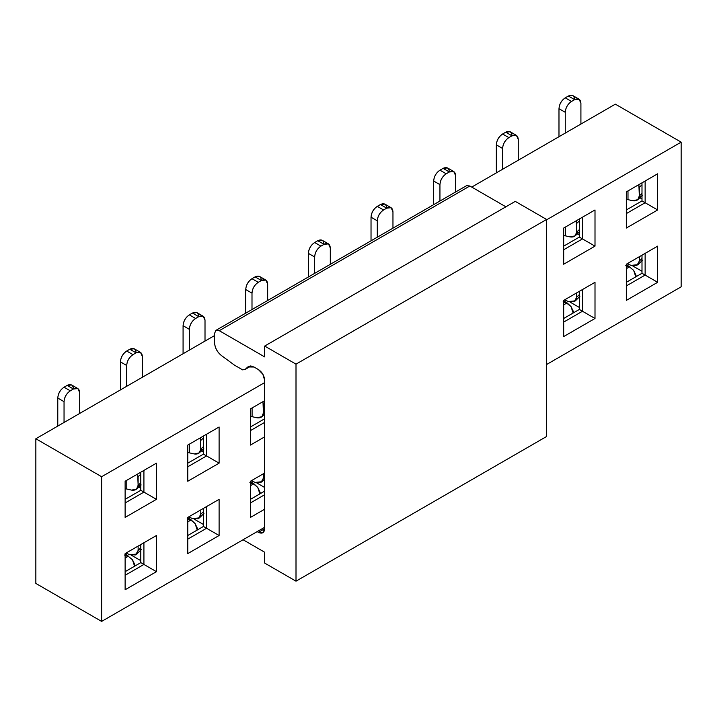 <?xml version="1.0" encoding="UTF-8"?>
<svg xmlns="http://www.w3.org/2000/svg" width="717" height="717" viewBox="0 0 717 717"><rect width="100%" height="100%" fill="white"/><g stroke="black" fill="none" stroke-linecap="round" stroke-linejoin="round"><path stroke-width="1.08" d="M469.859 185.999L466.543 185.676L469.859 185.999L219.259 330.689L469.859 185.999L505.888 206.801L469.859 185.999M214.562 333.396L215.934 330.358L219.259 330.689L264.681 356.914L264.681 346.06L296.004 364.146L296.004 581.173L264.681 563.087L264.681 552.233L243.063 539.758L264.681 552.233L264.681 563.087L296.004 581.173L546.605 436.492L296.004 581.173L296.004 364.146L546.605 219.456L296.004 364.146L264.681 346.06L515.281 201.378L264.681 346.06L264.681 356.914L219.259 330.689L215.934 330.358L214.562 333.396L214.562 342.601L214.562 333.396M245.196 369.372L242.687 369.891L234.522 365.177L221.329 355.471C217.117 352.02 214.858 347.736 214.562 342.601C214.912 347.709 217.17 352.002 221.329 355.471L234.522 365.177L242.687 369.891L245.196 369.372L251.058 365.993L245.196 369.372L247.804 366.97L245.16 369.398L251.058 365.993M249.229 366.145L247.804 366.97L254.006 367.023L250.556 365.957L247.804 366.97M258.416 369.569L254.006 367.023L258.416 369.569L262.843 374.247L264.681 380.422C264.331 375.798 262.243 372.177 258.416 369.569M264.681 528.725L258.416 532.346L262.843 532.776L264.681 528.725C264.286 532.856 262.198 534.066 258.416 532.346L264.681 528.725L264.681 527.273L264.681 528.725M257.161 531.62L258.416 532.346L257.161 531.62M546.605 436.492L546.605 219.456L515.281 201.378L546.605 219.456L546.605 436.492M264.681 380.422L264.681 527.273L101.635 621.415L35.85 583.432L101.635 621.415L264.681 527.273L264.681 380.422M681.15 286.827L546.605 364.505L681.15 286.827L681.15 142.145L546.605 219.823L681.15 142.145L615.365 104.162L471.741 187.083L615.365 104.162L681.15 142.145L681.15 286.827M626.326 300.396L626.326 264.223L657.659 246.137L657.659 282.31L626.326 300.396L657.659 282.31L657.659 246.137L626.326 264.223L626.326 300.396M563.679 336.569L563.679 300.396L595.002 282.31L595.002 318.482L563.679 336.569L595.002 318.482L595.002 282.31L563.679 300.396L563.679 336.569M657.659 173.792L657.659 209.964L626.326 228.051L626.326 191.878L657.659 173.792L645.13 181.034L645.13 202.732L657.659 209.964L657.659 173.792L626.326 191.878L626.326 228.051L657.659 209.964L645.13 202.732L626.326 213.585L645.13 202.732L645.13 181.034L657.659 173.792M595.002 209.964L595.002 246.137L563.679 264.223L563.679 228.051L595.002 209.964L582.473 217.197L582.473 238.904L595.002 246.137L595.002 209.964L563.679 228.051L563.679 264.223L595.002 246.137L582.473 238.904L563.679 249.758L582.473 238.904L582.473 217.197L595.002 209.964M214.562 335.565L35.85 438.75L101.635 476.724L264.681 382.591L101.635 476.724L101.635 621.415L101.635 476.724L35.85 438.75L35.85 583.432L35.85 438.75L214.562 335.565M264.681 509.195L250.43 517.423L250.43 481.25L264.681 473.023L250.43 481.25L250.43 517.423L264.681 509.195M264.681 436.85L250.43 445.078L250.43 408.905L264.681 400.678L250.43 408.905L250.43 445.078L264.681 436.85M187.773 553.596L187.773 517.423L219.106 499.337L219.106 535.509L187.773 553.596L219.106 535.509L219.106 499.337L187.773 517.423L187.773 553.596M125.125 589.759L125.125 553.587L156.449 535.509L156.449 571.673L125.125 589.759L156.449 571.673L156.449 535.509L125.125 553.587L125.125 589.759M219.106 426.991L219.106 463.164L187.773 481.25L187.773 445.078L219.106 426.991L206.577 434.224L206.577 455.931L219.106 463.164L219.106 426.991L187.773 445.078L187.773 481.25L219.106 463.164L206.577 455.931L187.773 466.776L206.577 455.931L206.577 434.224L219.106 426.991M156.449 463.164L156.449 499.337L125.125 517.423L125.125 481.25L156.449 463.164L143.92 470.397L143.92 492.104L156.449 499.337L156.449 463.164L125.125 481.25L125.125 517.423L156.449 499.337L143.92 492.104L125.125 502.949L143.92 492.104L143.92 470.397L156.449 463.164M626.326 264.223L657.659 246.137L645.13 253.37L645.13 275.077L657.659 282.31L645.13 275.077L626.326 285.931L645.13 275.077L645.13 253.37L626.326 264.223M563.679 300.396L595.002 282.31L582.473 289.543L582.473 311.25L595.002 318.482L582.473 311.25L563.679 322.094L582.473 311.25L582.473 289.543L563.679 300.396M626.326 191.878L645.13 181.034L626.326 191.878M563.679 228.051L582.473 217.197L563.679 228.051M264.681 494.721L250.43 502.949L264.681 494.721M250.43 481.25L264.681 473.023L250.43 481.25M264.681 422.376L250.43 430.612L264.681 422.376M250.43 408.905L264.681 400.678L250.43 408.905M187.773 517.423L219.106 499.337L206.577 506.569L206.577 528.268L219.106 535.509L206.577 528.268L187.773 539.121L206.577 528.268L206.577 506.569L187.773 517.423M125.125 553.587L156.449 535.509L143.92 542.742L143.92 564.44L156.449 571.673L143.92 564.44L125.125 575.294L143.92 564.44L143.92 542.742L125.125 553.587M187.773 445.078L206.577 434.224L187.773 445.078M125.125 481.25L143.92 470.397L125.125 481.25M558.982 108.688L558.982 136.723L558.982 108.688C559.377 104.09 561.465 100.479 565.247 97.835L568.375 96.024C572.157 94.303 574.245 95.513 574.649 99.645L571.512 101.456C567.73 104.09 565.641 107.711 565.247 112.3L558.982 108.688L565.247 112.3L565.247 133.102L565.247 112.3C565.596 107.684 567.685 104.064 571.512 101.456L565.247 97.835C561.42 100.443 559.332 104.064 558.982 108.688M580.913 103.257L580.913 124.059L580.913 103.257C580.51 99.125 578.422 97.924 574.649 99.645L579.076 99.206L580.913 103.257M433.677 181.025L433.677 204.641L433.677 181.025C434.081 176.436 436.169 172.815 439.942 170.18L443.079 168.37C446.852 166.649 448.941 167.85 449.344 171.981L446.207 173.792C442.434 176.436 440.346 180.057 439.942 184.645L433.677 181.025L439.942 184.645L439.942 201.029L439.942 184.645C440.292 180.021 442.38 176.409 446.207 173.792L439.942 170.18C436.115 172.788 434.027 176.409 433.677 181.025M455.609 175.602L455.609 191.986L455.609 175.602C455.205 171.471 453.117 170.261 449.344 171.981L453.771 171.551L455.609 175.602M308.382 253.37L308.382 276.986L308.382 253.37C308.776 248.781 310.864 245.16 314.646 242.516L317.774 240.715C321.557 238.985 323.645 240.195 324.039 244.327L320.911 246.137C317.129 248.781 315.041 252.393 314.646 256.991L308.382 253.37L314.646 256.991L314.646 273.365L314.646 256.991C314.987 252.366 317.075 248.745 320.911 246.137L314.646 242.516C310.811 245.133 308.722 248.745 308.382 253.37M330.304 247.948L330.304 264.322L330.304 247.948C329.91 243.816 327.821 242.606 324.039 244.327L328.476 243.888L330.304 247.948M183.077 325.715L183.077 353.741L183.077 325.715C183.48 321.117 185.569 317.506 189.342 314.862L192.479 313.051C196.252 311.33 198.34 312.54 198.743 316.672L195.607 318.482C191.833 321.117 189.745 324.738 189.342 329.327L183.077 325.715L189.342 329.327L189.342 350.129L189.342 329.327C189.691 324.702 191.78 321.091 195.607 318.482L189.342 314.862C185.515 317.47 183.427 321.091 183.077 325.715M205.008 320.284L205.008 341.086L205.008 320.284C204.605 316.152 202.517 314.951 198.743 316.672L203.171 316.233L205.008 320.284M64.046 387.198C60.21 389.815 58.122 393.427 57.781 398.052L57.781 426.086L57.781 398.052C58.176 393.463 60.264 389.842 64.046 387.207L67.174 385.396C70.956 383.676 73.044 384.877 73.439 389.008L70.311 390.819C66.529 393.463 64.44 397.075 64.046 401.672L57.781 398.052L64.046 401.672L64.046 422.465L64.046 401.672C64.387 397.048 66.475 393.427 70.311 390.819L64.046 387.207L70.311 390.819L73.439 389.008L77.866 388.569L79.704 392.629L79.704 413.431L79.704 392.629C79.309 388.497 77.221 387.288 73.439 389.008L67.174 385.396L73.439 389.008M120.429 361.879L120.429 389.914L120.429 361.879C120.823 357.29 122.912 353.669 126.694 351.034L129.822 349.224C133.604 347.503 135.692 348.704 136.087 352.845L132.959 354.646C129.177 357.29 127.088 360.911 126.694 365.5L120.429 361.879L126.694 365.5L126.694 386.302L126.694 365.5C127.043 360.875 129.132 357.263 132.959 354.646L126.694 351.034C122.867 353.642 120.77 357.263 120.429 361.879M142.351 356.457L142.351 377.259L142.351 356.457C141.957 352.325 139.869 351.115 136.087 352.845L140.523 352.405L142.351 356.457M245.725 289.543L245.725 313.159L245.725 289.543C246.128 284.945 248.216 281.333 251.999 278.689L255.127 276.879C258.909 275.158 260.997 276.368 261.391 280.499L258.263 282.31C254.481 284.945 252.393 288.566 251.999 293.154L245.725 289.543L251.999 293.154L251.999 309.538L251.999 293.154C252.339 288.539 254.427 284.918 258.263 282.31L251.999 278.689C248.163 281.297 246.074 284.918 245.725 289.543M267.656 284.12L267.656 300.495L267.656 284.12C267.262 279.98 265.173 278.779 261.391 280.499L265.819 280.06L267.656 284.12M371.03 217.197L371.03 240.813L371.03 217.197C371.433 212.608 373.521 208.988 377.294 206.353L380.431 204.542C384.204 202.821 386.293 204.022 386.696 208.154L383.559 209.964C379.786 212.608 377.698 216.22 377.294 220.818L371.03 217.197L377.294 220.818L377.294 237.202L377.294 220.818C377.644 216.193 379.732 212.573 383.559 209.964L377.294 206.344C373.467 208.961 371.379 212.573 371.03 217.197M392.961 211.775L392.961 228.158L392.961 211.775C392.558 207.643 390.469 206.433 386.696 208.154L391.123 207.715L392.961 211.775M496.334 144.861L496.334 172.887L496.334 144.861C496.729 140.263 498.817 136.651 502.599 134.007L505.727 132.197C509.509 130.476 511.597 131.686 511.992 135.818L508.864 137.619C505.082 140.263 502.993 143.884 502.599 148.473L496.334 144.861L502.599 148.473L502.599 169.275L502.599 148.473C502.94 143.848 505.028 140.236 508.864 137.619L502.599 134.007C498.763 136.615 496.675 140.236 496.334 144.861M518.257 139.43L518.257 160.232L518.257 139.43C517.862 135.298 515.774 134.097 511.992 135.818L516.428 135.379L518.257 139.43M641.993 273.267L645.13 275.077L641.993 273.267L626.326 282.31L641.993 273.267L641.993 255.18L641.993 273.267M579.345 309.439L582.473 311.25L579.345 309.439L563.679 318.482L579.345 309.439L579.345 291.353L579.345 309.439M641.993 200.921L645.13 202.732L641.993 200.921L626.326 209.964L641.993 200.921L641.993 182.835L641.993 200.921M579.345 237.094L582.473 238.904L579.345 237.094L563.679 246.137L579.345 237.094L579.345 219.008L579.345 237.094M264.681 491.109L250.43 499.337L264.681 491.109M264.681 418.764L250.43 426.991L264.681 418.764M203.44 526.466L206.577 528.268L203.44 526.466L187.773 535.509L203.44 526.466L203.44 508.38L203.44 526.466M140.792 562.63L143.92 564.44L140.792 562.63L125.125 571.673L140.792 562.63L140.792 544.553L140.792 562.63M203.44 454.121L206.577 455.931L203.44 454.121L187.773 463.164L203.44 454.121L203.44 436.035L203.44 454.121M140.792 490.294L143.92 492.104L140.792 490.294L125.125 499.337L140.792 490.294L140.792 472.207L140.792 490.294M579.076 99.206L572.811 95.585L568.375 96.024L574.64 99.645L568.375 96.024L565.247 97.835L571.512 101.456L574.649 99.645M453.771 171.551L447.507 167.93L443.079 168.37L449.344 171.99L443.079 168.37L439.942 170.18L446.207 173.792L449.344 171.981M328.476 243.888L322.211 240.276L317.774 240.715L324.039 244.327L317.774 240.715L314.646 242.516L320.911 246.137L324.039 244.327M203.171 316.233L196.906 312.612L192.479 313.051L198.743 316.672L192.479 313.051L189.342 314.862L195.607 318.482L198.743 316.672M77.866 388.569L71.601 384.957L67.174 385.396L64.046 387.207M140.523 352.405L134.258 348.785L129.822 349.224L136.087 352.845L129.822 349.224L126.694 351.034L132.959 354.646L136.087 352.845M265.819 280.06L259.554 276.439L255.127 276.879L261.391 280.499L255.127 276.879L251.999 278.689L258.263 282.31L261.391 280.499M391.123 207.715L384.859 204.103L380.431 204.542L386.696 208.154L380.431 204.542L377.294 206.353L383.559 209.964L386.696 208.154M516.419 135.379L510.154 131.758L505.727 132.197L511.992 135.818L505.727 132.197L502.599 134.007L508.864 137.619L511.992 135.818M641.993 271.277L632.735 265.935L641.993 271.277M579.345 307.45L570.087 302.108L579.345 307.45M641.993 198.932L639.949 197.758L641.993 198.932M579.345 235.104L577.302 233.921L579.345 235.104M264.681 487.488L256.838 482.962L264.681 487.488M264.681 415.143L264.044 414.776L264.681 415.143M203.44 524.477L194.182 519.126L203.44 524.477M140.792 560.64L131.534 555.299L140.792 560.64M203.44 452.131L201.396 450.948L203.44 452.131M140.792 488.304L138.748 487.121L140.792 488.304M631.059 265.38L627.241 263.695L627.993 264.035L627.993 263.264L627.993 264.035L631.059 265.38L636.857 265.541L639.331 261.06L639.331 256.713L639.331 261.06L638.013 264.681L631.059 265.38M639.322 186.859L639.331 195.866L641.993 193.465L639.331 195.866L637.816 199.676L632.77 200.742L626.326 199.272L632.77 200.742C636.804 201.298 638.99 199.676 639.331 195.866L638.874 184.636M576.674 223.032L576.683 232.03L579.345 229.637L576.683 232.03L575.159 235.848L570.114 236.915L563.679 235.445L570.114 236.915C574.147 237.47 576.334 235.839 576.683 232.03L576.226 220.809M263.417 403.886L263.426 412.884L264.681 411.764L263.426 412.884L261.911 416.702L256.865 417.769L250.43 416.299L256.865 417.769C260.898 418.325 263.085 416.694 263.426 412.884L262.978 401.663M192.506 518.579L188.688 516.894L189.44 517.235L189.44 516.464L189.44 517.235L192.506 518.579L198.304 518.741L200.778 514.259L200.778 509.912L200.778 514.259L199.46 517.88L192.506 518.579M200.769 440.059L200.778 449.057L203.44 446.664L200.778 449.057L199.263 452.875L194.217 453.942L187.773 452.472L194.217 453.942C198.25 454.497 200.437 452.866 200.778 449.057L200.321 437.836M138.121 476.231L138.13 485.23L140.792 482.828L138.13 485.23L136.606 489.039L131.561 490.114L125.125 488.636L131.561 490.114C135.594 490.67 137.781 489.039 138.13 485.23L137.673 474M625.753 265.684L627.088 264.923L633.658 270.381L627.088 264.923L625.753 265.684L628.934 267.172L629.732 266.715L626.326 268.687L628.934 267.181M641.993 260.674L641.446 261.006M641.993 258.434L639.331 261.06L641.993 258.434M564.593 299.867L565.337 300.208L565.337 299.437L565.337 300.208L564.593 299.867M568.411 301.552L565.337 300.208L568.411 301.552L574.209 301.714L576.683 297.232L576.683 292.886L576.683 297.232L575.366 300.853L568.411 301.552M563.105 301.857L564.431 301.095L563.105 301.857L566.287 303.345L567.084 302.888L571.01 306.553L563.679 300.773L567.084 302.888L563.679 304.859L566.287 303.354M579.345 296.838L578.798 297.179M627.993 190.919L627.993 199.693L627.993 190.919M641.993 195.875L639.268 196.781M565.337 227.092L565.337 235.857L565.346 227.092M579.345 232.048L576.62 232.953M251.335 480.722L252.088 481.062L252.088 480.291L252.088 481.062L251.335 480.722M255.153 482.407L252.088 481.062L255.153 482.407L260.961 482.568L263.426 478.087L263.426 473.74L263.426 478.087L262.108 481.707L255.153 482.407M249.848 482.711L251.183 481.949L257.753 487.408L253.827 483.742L250.43 485.714L253.836 483.742L251.183 481.949L249.848 482.711L253.029 484.199M252.088 407.946L252.088 416.711L252.088 407.946M264.681 413.584L263.363 413.808M263.426 404.289L264.681 403.142L263.426 404.289M187.2 518.884L188.526 518.122L187.773 517.791L188.535 518.122L195.105 523.58L191.179 519.915L190.381 520.372L187.2 518.884L188.526 518.122L191.179 519.915L187.773 521.886L190.381 520.381M203.44 513.865L202.893 514.206M203.44 511.624L200.778 514.259L203.44 511.624M124.552 555.057L125.878 554.286L132.457 559.753L125.887 554.295L124.552 555.057L127.734 556.544L128.531 556.087L125.125 558.05L127.743 556.553M126.04 553.067L126.784 553.407L126.784 552.628L126.784 553.407L126.04 553.067M129.858 554.743L126.784 553.407L129.858 554.743L135.656 554.913L138.13 550.432L138.13 546.085L138.13 550.432L136.813 554.044L129.858 554.743M140.792 550.038L140.245 550.369M189.44 444.119L189.44 452.884L189.44 444.119M203.44 449.075L200.715 449.971M126.784 480.291L126.784 489.057L126.792 480.291M140.792 485.239L138.067 486.144M626.326 265.908L627.043 266.222M635.782 276.852L633.658 270.381L636.06 275.4L635.836 276.681M579.345 294.597L576.683 297.232L579.345 294.597M563.679 302.081L564.396 302.395M639.331 187.262L641.993 184.816L639.331 187.262M576.683 223.435L579.345 220.988L576.683 223.435M259.877 493.879L257.753 487.408L260.154 492.427L259.939 493.708M264.681 476.85L263.426 478.087L264.681 476.85M250.43 482.935L251.138 483.249M197.229 530.051L195.105 523.58L197.507 528.599L197.283 529.872M187.773 519.108L188.49 519.422M125.125 555.281L125.842 555.594M140.792 547.797L138.13 550.432L140.792 547.797M200.778 440.462L203.44 438.015L200.778 440.462M138.13 476.635L140.792 474.188L138.13 476.635M573.134 313.024L571.01 306.553L573.403 311.572L573.188 312.854M134.581 566.224L132.457 559.753L134.85 564.763L134.635 566.045M466.543 185.676L215.934 330.358M642.513 260.235L637.924 264.77M642.36 195.58L637.78 199.711M579.712 231.743L575.124 235.884M264.681 414.211L261.875 416.738M203.96 513.426L199.371 517.97M203.807 448.77L199.227 452.911M141.159 484.943L136.571 489.075M579.865 296.399L575.276 300.943M264.681 479.162L262.019 481.797M141.312 549.598L136.723 554.142"/></g></svg>
